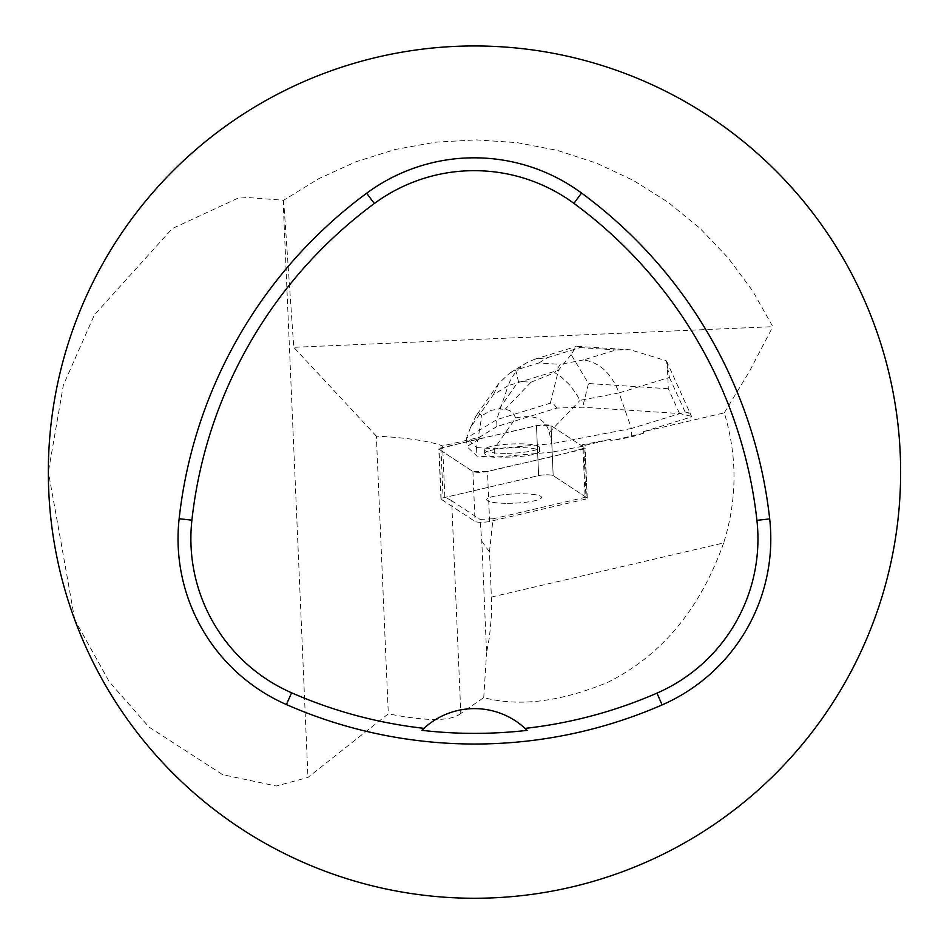 <?xml version="1.0" encoding="UTF-8"?>
<svg xmlns="http://www.w3.org/2000/svg" width="944" height="944" viewBox="0 0 944 944"><rect width="100%" height="100%" fill="white"/><g stroke="black" fill="none" stroke-linecap="round" stroke-linejoin="round"><path stroke-width="0.71" stroke-dasharray="4.72 3.54" d="M491.423 597.056L723.647 542.965C737.252 499.706 737.453 456.341 724.284 412.858L643.419 431.703L643.489 433.272L610.792 440.895L610.721 439.326L583.722 445.615L585.941 497.146L493.016 518.799L489.476 551.886L491.553 601.08L491.364 617.105L489.44 637.023L486.585 652.752L481.782 541.231L479.977 519.365L493.016 518.799M481.782 541.231L489.476 551.886M723.647 542.965C700.271 608.927 661.673 655.372 607.853 682.288C560.429 701.864 519.058 706.973 483.741 697.604L460.814 713.452L451.657 500.745L479.977 519.365M483.741 697.604L486.585 652.752M451.657 500.745A149.152 25.11 177.5 0 0 444.848 497.464L442.63 445.922A149.152 25.11 177.5 0 0 376.349 436.128L388.314 713.794L307.956 777.455L276.25 786.01L222.713 774.694L149.034 727.081L109.244 681.698L74.67 619.594A426.145 426.145 0 0 0 767.814 781.231A426.145 426.145 0 0 0 642.699 80.57A426.145 426.145 0 0 0 48.333 472.106A6729.953 1133.237 87.5 0 1 74.67 619.594A426.145 426.145 0 0 1 48.333 472.106L63.366 385.128L94.365 314.93L172.292 228.578L240.508 196.977L283.625 200.27L318.553 178.794L355.864 161.802L394.993 149.53L435.337 142.19L476.272 139.877L517.182 142.638L557.444 150.426L596.431 163.111L633.554 180.516L668.246 202.382L699.988 228.342L728.272 258.031L752.675 290.976L772.829 326.683L293.749 347.321L283.625 200.27M460.814 713.452C451.008 721.381 426.841 721.487 388.314 713.794M610.721 439.326L582.401 444.742L583.722 445.615M643.419 431.703L691.716 416.859L667.302 362.697M556.96 408.056L553.562 403.938L550.352 403.171L496.65 419.679L496.945 426.499L556.96 408.056L582.637 407.206L679.574 413.543L691.692 416.328M496.945 426.499L479.174 437.402L442.63 445.922M376.349 436.128L293.749 347.321M724.284 412.858L749.276 371.712L772.829 326.683M585.941 497.146L553.172 475.611A8.461 1.428 177.5 0 0 547.001 474.82A8.461 1.428 177.5 0 0 538.623 475.611L444.848 497.464M582.401 444.742L582.472 446.311L551.025 425.65A8.461 1.428 177.5 0 0 544.841 424.859A8.461 1.428 177.5 0 0 536.475 425.65L479.245 438.984L479.174 437.402M421.885 730.326A74.576 74.576 0 0 1 527.118 730.361M582.472 446.311L552.228 452.105L551.874 443.715L631.406 428.482L631.772 436.871L610.792 440.895M643.489 433.272L631.772 436.871M552.228 452.105L494.526 457.226L476.897 456.082L466.938 446.536L479.245 438.984M669.402 377.435L685.108 411.985L631.406 428.482L619.063 392.905L669.402 377.435L666.358 360.82L630.273 349.764L616.043 349.941L583.652 359.9C599.735 362.531 611.535 373.529 619.063 392.905L580.029 400.374L575.722 392.975L568.843 384.114L561.031 376.833L554.801 372.668L560.311 364.372L538.894 362.968L515.707 370.107L518.409 381.364L531.024 382.19L554.801 372.668M685.108 411.985L688.329 412.74L691.716 416.859M549.278 432.505L551.874 443.715L494.16 448.837L515.754 417.909C534.54 414.05 545.715 418.912 549.278 432.505L580.029 400.374M470.584 427.361L466.572 438.134L496.65 419.679L508.155 385.659L493.405 394.71L470.584 427.361L475.929 416.092L479.257 413.366L481.841 415.69L476.59 447.574L466.572 438.134L466.938 446.536M494.16 448.837L494.526 457.226M476.59 447.574L494.101 448.719M476.531 447.692L476.897 456.082M515.754 417.909L512.946 413.118L509.866 410.652L506.078 409.436L499.14 408.941L491.022 410.392L481.841 415.69M571.155 354.602L558.494 370.19L508.155 385.659L510.61 379.807L515.058 372.786L519.2 368.243L525.643 363.31L534.587 359.275L547.721 357.552L580.1 347.593L577.339 346.306L576.182 346.413L571.155 354.602L588.478 383.524L582.637 407.206M679.574 413.543L668.293 388.739L667.243 362.579L666.358 360.82M493.405 394.71L498.798 383.37L509.701 373.092L515.707 370.107M507.518 503.317A27.47 4.626 177.5 0 0 514.126 503.187A27.47 4.626 177.5 0 0 541.561 497.37A27.47 4.626 177.5 0 0 513.925 493.936A27.47 4.626 177.5 0 0 486.679 499.73A27.47 4.626 177.5 0 0 507.518 503.317A27.47 4.626 -2.5 0 1 486.679 499.73A27.47 4.626 -2.5 0 1 513.925 493.936A27.47 4.626 -2.5 0 1 541.561 497.37A27.47 4.626 -2.5 0 1 507.518 503.317M512.132 457.014A27.47 4.626 177.5 0 0 539.579 451.208A27.47 4.626 177.5 0 0 511.931 447.763A27.47 4.626 177.5 0 0 484.697 453.568A27.47 4.626 177.5 0 0 512.132 457.014M587.05 497.877L553.172 475.611A8.461 1.428 177.5 0 0 547.001 474.82A8.461 1.428 177.5 0 0 538.623 475.611L443.078 497.877A8.461 1.428 177.5 0 0 440.966 498.916A8.461 1.428 177.5 0 0 441.19 499.234L475.068 521.489A8.461 1.428 177.5 0 0 481.251 522.28A8.461 1.428 177.5 0 0 489.617 521.489L585.174 499.234A8.461 1.428 177.5 0 0 587.286 498.184A8.461 1.428 177.5 0 0 587.05 497.877L584.891 447.904A8.461 1.428 -2.5 0 1 585.127 448.223A8.461 1.428 -2.5 0 1 583.014 449.261L487.47 471.528A8.461 1.428 -2.5 0 1 479.092 472.319A8.461 1.428 -2.5 0 1 472.92 471.528L439.043 449.261A8.461 1.428 -2.5 0 1 438.807 448.955A8.461 1.428 -2.5 0 1 440.919 447.904L536.475 425.65A8.461 1.428 -2.5 0 1 544.841 424.859A8.461 1.428 -2.5 0 1 551.025 425.65L584.891 447.904M505.359 453.356A27.47 4.626 -2.5 0 1 484.532 449.769A27.47 4.626 -2.5 0 1 511.766 443.963A27.47 4.626 -2.5 0 1 539.413 447.409A27.47 4.626 -2.5 0 1 505.359 453.356M439.054 449.273C464.613 441.167 505.111 433.556 536.463 425.65L551.025 425.65L584.891 447.904C559.32 455.999 518.822 463.61 487.47 471.528L472.909 471.528L439.054 449.273M551.025 425.65L553.172 475.611L551.025 425.65M536.475 425.65L538.623 475.611L536.475 425.65M283.082 199.963L307.956 777.455M583.652 359.9L560.311 364.372M538.894 362.968L547.721 357.552M580.1 347.593L616.043 349.941M668.293 388.739L588.478 383.524M550.352 403.171L558.494 370.19M531.024 382.19L505.04 409.33M499.14 408.941L518.409 381.364M489.617 521.489L487.47 471.528M583.014 449.261L585.174 499.234M441.19 499.234L439.043 449.261M472.92 471.528L475.068 521.489M440.919 447.904L443.078 497.877M577.339 346.342L630.273 349.811M534.587 359.275L576.206 346.483M509.772 373.045L525.643 363.31M498.668 383.547L475.929 416.092M539.413 447.409L539.579 451.208M484.532 449.769L484.697 453.568M440.966 498.916L438.807 448.955M587.286 498.184L585.127 448.223"/><path stroke-width="1.42" d="M48.333 472.106A426.145 426.145 0 0 1 687.551 103.049A426.145 426.145 0 0 1 687.551 841.163A426.145 426.145 0 0 1 48.333 472.106M179.136 518.74A468.767 468.767 0 0 1 366.673 193.213A181.118 181.118 0 0 1 581.539 193.036A468.767 468.767 0 0 1 769.69 518.917A181.118 181.118 0 0 1 662.11 704.908A468.767 468.767 0 0 1 286.421 704.566A181.118 181.118 0 0 1 179.136 518.74L191.903 520.156A455.917 455.917 0 0 1 374.308 203.55A168.268 168.268 0 0 1 573.928 203.385A455.917 455.917 0 0 1 756.923 520.333A168.268 168.268 0 0 1 656.965 693.132A455.917 455.917 0 0 1 525.041 728.379L527.118 730.361A458.123 458.123 0 0 1 421.885 730.326L423.95 728.343A455.917 455.917 0 0 1 291.578 692.79A168.268 168.268 0 0 1 191.903 520.156M423.95 728.343A74.576 74.576 0 0 1 525.041 728.379M374.308 203.55L366.673 193.213M573.928 203.385L581.539 193.036M756.923 520.333L769.69 518.917M656.965 693.132L662.11 704.908M291.578 692.79L286.421 704.566"/></g></svg>
